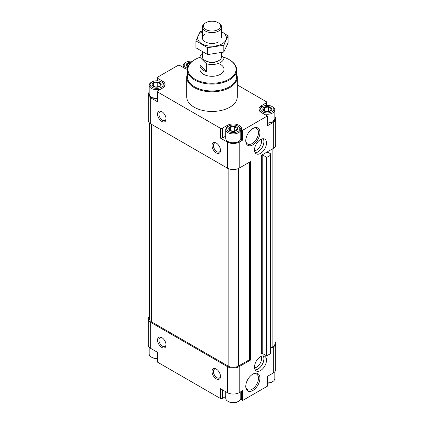 <?xml version="1.0" encoding="UTF-8"?>
<svg xmlns="http://www.w3.org/2000/svg" width="424" height="424" viewBox="0 0 424 424"><rect width="100%" height="100%" fill="white"/><g stroke="black" fill="none" stroke-linecap="round" stroke-linejoin="round"><path stroke-width="0.64" d="M261.354 353.325A0.604 0.35 0 0 1 262.207 353.325L261.354 353.812L261.354 155.332L267.565 151.744L267.565 152.481M268.843 151.008L268.843 152.778L268.843 151.008L273.268 148.453L273.268 122.414A8.422 4.865 0 0 0 275.738 118.974A8.422 4.865 0 0 0 274.832 116.785M273.268 148.453A8.422 4.865 0 0 0 275.738 145.013L275.738 118.974M261.396 107.251L261.396 105.682L266.288 102.857A1.442 0.832 0 0 0 266.712 102.269A1.442 0.832 0 0 0 266.288 101.68L237.27 84.927M187.344 69.35A8.422 4.865 0 0 1 184.811 68.349L179.877 65.497A1.442 0.832 0 0 0 177.836 65.497L157.664 77.142A1.442 0.832 0 0 0 157.246 77.73A1.442 0.832 0 0 0 157.664 78.318L162.604 81.17A8.422 4.865 0 0 1 165.069 84.609A8.422 4.865 0 0 1 162.604 88.049L157.712 90.874A1.442 0.832 0 0 0 157.288 91.462A1.442 0.832 0 0 0 157.712 92.05L220.337 128.212A1.442 0.832 0 0 0 222.383 128.212L227.275 125.387A8.422 4.865 0 0 1 236.454 124.333A8.422 4.865 0 0 1 241.654 128.822A8.422 4.865 0 0 1 241.537 129.638L242.634 130.274L267.353 116.001L261.396 112.561A8.422 4.865 0 0 1 258.932 109.122A8.422 4.865 0 0 1 261.396 105.682M149.168 92.22A8.422 4.865 0 0 0 148.262 94.409A8.422 4.865 0 0 0 150.732 97.849L157.712 101.877L157.712 92.05M148.262 94.409L148.262 120.448A8.422 4.865 0 0 0 150.732 123.888L227.317 168.105A8.422 4.865 0 0 0 239.231 168.105L250.462 161.618L250.462 360.103L239.231 366.585L239.231 392.624L242.634 390.663L242.634 400.489L267.353 386.216L267.353 376.39L273.268 372.977A8.422 4.865 0 0 0 275.738 369.537L275.738 343.498A8.422 4.865 0 0 0 274.959 341.458M161.793 121.428A6.016 3.472 -120 0 0 166.049 118.974A6.016 3.472 -120 0 0 161.793 111.607A6.016 3.472 -120 0 0 157.537 114.061A6.016 3.472 -120 0 0 161.793 121.428M216.256 152.873A6.016 3.472 -120 0 0 220.512 150.419A6.016 3.472 -120 0 0 216.256 143.047A6.016 3.472 -120 0 0 212 145.506A6.016 3.472 -120 0 0 216.256 152.873M227.317 168.105L227.317 142.067L220.337 138.038A1.442 0.832 0 0 0 222.383 138.038L225.754 136.088M227.317 142.067A8.422 4.865 0 0 0 239.231 142.067L242.634 140.1L242.634 130.274M260.506 356.711A8.485 4.897 120 0 0 254.962 364.19A8.485 4.897 120 0 0 256.26 370.989A8.485 4.897 120 0 0 264.746 366.087A8.485 4.897 120 0 0 264.746 356.293A8.485 4.897 120 0 0 260.506 356.711M260.506 139.56A8.485 4.897 120 0 0 254.962 147.038A8.485 4.897 120 0 0 256.26 153.833A8.485 4.897 120 0 0 264.746 148.935A8.485 4.897 120 0 0 264.746 139.141A8.485 4.897 120 0 0 260.506 139.56M252.847 374.122L252.847 374.122A10.028 5.788 120 0 0 245.756 386.402A10.028 5.788 120 0 0 252.847 390.493A10.028 5.788 120 0 0 259.933 378.219A10.028 5.788 120 0 0 252.847 374.122M252.847 128.472A10.028 5.788 120 0 0 252.847 128.477A10.028 5.788 120 0 0 245.756 140.752A10.028 5.788 120 0 0 252.847 144.849A10.028 5.788 120 0 0 259.933 132.569A10.028 5.788 120 0 0 252.847 128.472M270.544 348.507L273.268 346.938A8.422 4.865 0 0 0 275.738 343.498M273.268 122.414L267.353 125.827L267.353 116.001M236.672 74.052A25.27 14.591 180 0 1 237.27 77.216L237.27 96.868A25.27 14.591 180 0 1 212 111.459A25.27 14.591 180 0 1 186.73 96.868L186.73 77.216A25.27 14.591 180 0 1 187.328 74.052M157.288 91.462L157.288 101.288A1.442 0.832 0 0 0 157.712 101.877M157.288 98.601A7.282 4.203 180 0 1 151.458 97.335M242.634 140.1L241.537 139.464L241.537 129.638M241.537 137.837A8.422 4.865 0 0 0 240.795 136.512M238.505 141.547A7.282 4.203 180 0 1 228.043 141.547M272.542 121.895A7.282 4.203 180 0 1 267.353 123.177M270.544 155.232L270.544 353.717L266.548 355.826L262.207 353.325L262.207 154.839L266.887 157.346L270.544 155.232L270.544 153.758L268.334 152.481L266.892 152.481L266.892 152.131M266.468 152.38A0.604 0.35 0 0 0 266.892 152.481M270.544 348.019L272.844 346.689A7.219 4.171 0 0 0 274.959 343.742L274.959 147.054M149.465 122.955L149.465 318.933A7.219 4.171 0 0 0 151.585 321.88L228.17 366.098A7.219 4.171 0 0 0 238.378 366.098L249.27 359.806L249.27 162.307M250.462 360.103L249.27 359.806M149.465 316.426A8.422 4.865 0 0 0 148.262 318.933A8.422 4.865 0 0 0 150.732 322.373L227.317 366.585A8.422 4.865 0 0 0 239.231 366.585M148.262 318.933L148.262 344.972A8.422 4.865 0 0 0 150.732 348.411L157.712 352.439L157.712 362.266L220.337 398.422A1.442 0.832 0 0 0 222.383 398.422L225.754 396.477M161.793 347.426A6.016 3.472 -120 0 0 166.049 344.972A6.016 3.472 -120 0 0 161.793 337.599A6.016 3.472 -120 0 0 157.537 340.059A6.016 3.472 -120 0 0 161.793 347.426M216.256 378.871A6.016 3.472 -120 0 0 220.512 376.411A6.016 3.472 -120 0 0 216.256 369.044A6.016 3.472 -120 0 0 212 371.498A6.016 3.472 -120 0 0 216.256 378.871M220.337 398.422L220.337 388.596L227.317 392.624A8.422 4.865 0 0 0 239.231 392.624M241.537 391.294L241.537 399.853L242.634 400.489M241.537 398.221A8.422 4.865 0 0 0 240.795 396.896M157.288 352.196L157.288 361.677A1.442 0.832 0 0 0 157.712 362.266M223.347 57.097A24.067 13.897 180 0 1 229.018 59.53L229.018 59.53A24.067 13.897 180 0 1 229.018 79.177A24.067 13.897 180 0 1 194.982 79.177A24.067 13.897 180 0 1 194.982 59.53A24.067 13.897 180 0 1 199.974 57.314M220.512 64.443A12.036 6.948 180 0 1 224.036 69.356A12.036 6.948 180 0 1 212 76.299A12.036 6.948 180 0 1 199.964 69.356L199.964 65.423A12.036 6.948 0 0 0 206.313 71.545L199.969 65.206A12.036 6.948 0 0 0 199.964 65.423M229.442 59.773L229.018 59.53L229.442 59.773A24.671 14.241 180 0 1 236.672 69.843A24.671 14.241 180 0 1 212 84.09A24.671 14.241 180 0 1 187.328 69.843A24.671 14.241 180 0 1 194.558 59.773L194.982 59.53M236.672 69.843L236.672 76.723A24.671 14.241 180 0 1 212 90.964A24.671 14.241 180 0 1 187.328 76.723L187.328 69.843M237.27 77.216A25.27 14.591 180 0 1 212 91.807A25.27 14.591 180 0 1 186.73 77.216M236.465 126.956A4.51 2.608 180 0 1 235.532 131.058A4.51 2.608 180 0 1 228.912 129.474A4.51 2.608 180 0 1 231.016 126.543A4.51 2.608 180 0 1 236.465 126.956M232.193 131.286L229.246 129.585L230.327 127.258L234.35 126.638L237.302 128.34L236.221 130.666L232.193 131.286M238.59 126.516L237.912 126.124A6.556 3.784 180 0 1 237.912 131.477A6.556 3.784 180 0 1 228.637 131.477A6.556 3.784 180 0 1 228.637 126.124A6.556 3.784 180 0 1 237.912 126.124L238.59 126.516A7.521 4.341 180 0 1 240.795 129.585A7.521 4.341 180 0 1 233.274 133.926A7.521 4.341 180 0 1 225.754 129.585A7.521 4.341 180 0 1 227.953 126.516L228.637 126.124M159.88 82.744A4.51 2.608 180 0 1 158.947 86.841A4.51 2.608 180 0 1 152.327 85.256A4.51 2.608 180 0 1 154.431 82.325A4.51 2.608 180 0 1 159.88 82.744M155.608 87.068L152.661 85.367L153.742 83.046L157.765 82.42L160.717 84.122L159.636 86.448L155.608 87.068M162.005 82.298L161.327 81.906A6.556 3.784 180 0 1 161.327 87.259A6.556 3.784 180 0 1 152.052 87.259A6.556 3.784 180 0 1 152.052 81.906A6.556 3.784 180 0 1 161.327 81.906L162.005 82.298A7.521 4.341 180 0 1 164.21 85.372A7.521 4.341 180 0 1 162.636 88.028M161.295 88.802A7.521 4.341 180 0 1 153.377 89.268A7.521 4.341 180 0 1 149.168 85.372A7.521 4.341 180 0 1 151.368 82.298L152.052 81.906M187.848 66.939A4.51 2.608 180 0 1 186.369 65.609A4.51 2.608 180 0 1 191.038 62.333M187.943 66.69L186.698 65.715L187.779 63.393L190.095 63.293M187.488 68.227A6.556 3.784 180 0 1 186.088 62.254A6.556 3.784 180 0 1 192.316 61.257M184.546 68.195A7.521 4.341 180 0 1 183.205 65.72A7.521 4.341 180 0 1 185.41 62.646L186.088 62.254M270.501 107.304A4.51 2.608 180 0 1 269.569 111.406A4.51 2.608 180 0 1 262.954 109.821A4.51 2.608 180 0 1 265.053 106.89A4.51 2.608 180 0 1 270.501 107.304M266.235 111.634L263.283 109.933L264.364 107.606L268.392 106.986L271.339 108.687L270.258 111.014L266.235 111.634M272.632 106.864L271.948 106.472A6.556 3.784 180 0 1 271.948 111.825A6.556 3.784 180 0 1 262.673 111.825A6.556 3.784 180 0 1 262.673 106.472A6.556 3.784 180 0 1 271.948 106.472L272.632 106.864A7.521 4.341 180 0 1 274.832 109.933A7.521 4.341 180 0 1 270.798 113.78A7.521 4.341 180 0 1 263.028 113.505M261.094 112.381A7.521 4.341 180 0 1 259.79 109.933A7.521 4.341 180 0 1 261.995 106.864L262.673 106.472M234.35 131.217L234.35 126.638M230.327 130.449L230.327 127.258M157.765 87L157.765 82.42M153.742 86.236L153.742 83.046M187.779 66.584L187.779 63.393M268.392 111.565L268.392 106.986M264.364 110.797L264.364 107.606M240.795 391.723L240.795 398.226A7.521 4.341 180 0 1 238.59 401.3A7.521 4.341 180 0 1 227.953 401.3A7.521 4.341 180 0 1 225.754 398.226L225.754 391.723M238.59 401.3L237.912 401.692A6.556 3.784 180 0 1 228.637 401.692L227.953 401.3M157.288 358.338A7.521 4.341 180 0 1 151.368 357.082A7.521 4.341 180 0 1 149.168 354.014L149.168 347.161M157.288 358.566A6.556 3.784 180 0 1 152.052 357.474L151.368 357.082M274.832 371.726L274.832 378.574A7.521 4.341 180 0 1 272.632 381.648A7.521 4.341 180 0 1 267.353 382.92M272.632 381.648L271.948 382.04A6.556 3.784 180 0 1 267.353 383.148M216.616 143.275A5.04 2.91 -120 0 0 214.427 143.195A5.04 2.91 -120 0 0 213.654 147.234A5.04 2.91 -120 0 0 216.945 151.675A5.04 2.91 -120 0 0 219.468 151.924A5.04 2.91 -120 0 0 220.496 149.99M216.616 369.272A5.04 2.91 -120 0 0 214.427 369.193A5.04 2.91 -120 0 0 213.654 373.231A5.04 2.91 -120 0 0 216.945 377.673A5.04 2.91 -120 0 0 219.468 377.922A5.04 2.91 -120 0 0 220.496 375.987M162.154 337.827A5.04 2.91 -120 0 0 159.965 337.753A5.04 2.91 -120 0 0 159.191 341.792A5.04 2.91 -120 0 0 162.487 346.233A5.04 2.91 -120 0 0 165.005 346.482A5.04 2.91 -120 0 0 166.033 344.548M162.154 111.83A5.04 2.91 -120 0 0 159.965 111.756A5.04 2.91 -120 0 0 159.191 115.794A5.04 2.91 -120 0 0 162.487 120.236A5.04 2.91 -120 0 0 165.005 120.485A5.04 2.91 -120 0 0 166.033 118.55M245.766 140.317A8.994 5.194 120 0 0 247.621 144.033A8.994 5.194 120 0 0 256.615 138.839A8.994 5.194 120 0 0 256.615 128.451A8.994 5.194 120 0 0 252.471 128.7M245.766 385.967A8.994 5.194 120 0 0 247.621 389.677A8.994 5.194 120 0 0 256.615 384.483A8.994 5.194 120 0 0 256.615 374.101A8.994 5.194 120 0 0 252.471 374.35M254.548 150.753A7.219 4.171 120 0 0 260.113 146.264A7.219 4.171 120 0 0 261.221 139.194M255.137 152.677A8.401 4.85 120 0 0 262.154 147.441A8.401 4.85 120 0 0 263.182 138.743M255.184 152.757A8.485 4.897 120 0 0 262.191 147.462A8.485 4.897 120 0 0 263.272 138.743M254.548 367.905A7.219 4.171 120 0 0 260.113 363.416A7.219 4.171 120 0 0 261.221 356.351M255.137 369.834A8.401 4.85 120 0 0 262.154 364.592A8.401 4.85 120 0 0 263.182 355.895M255.184 369.908A8.485 4.897 120 0 0 262.191 364.614A8.485 4.897 120 0 0 263.272 355.895M221.625 55.38L224.031 57.781A12.036 6.948 180 0 1 206.313 63.685L199.969 57.346A12.036 6.948 180 0 1 202.375 53.392M221.625 52.629L221.625 56.657A9.625 5.56 180 0 1 218.805 60.59L218.026 61.04A8.522 4.918 180 0 1 205.974 61.04L205.195 60.59A9.625 5.56 180 0 1 202.375 56.657L202.375 51.988M224.031 57.781L224.031 65.641A12.036 6.948 0 0 0 224.036 65.423A12.036 6.948 0 0 0 224.031 65.206M206.313 63.685L206.313 71.545M199.969 57.346L199.969 65.206M218.805 23.092L218.026 22.642A8.522 4.918 180 0 1 218.026 29.595A8.522 4.918 180 0 1 205.974 29.595A8.522 4.918 180 0 1 205.974 22.642A8.522 4.918 180 0 1 218.026 22.642L218.805 23.092A9.625 5.56 180 0 1 221.625 27.025A9.625 5.56 180 0 1 212 32.579A9.625 5.56 180 0 1 202.375 27.025A9.625 5.56 180 0 1 205.195 23.092L205.974 22.642M218.805 60.59A9.625 5.56 180 0 1 205.195 60.59M228.107 35.918L228.107 42.776L223.793 52.078L207.686 54.569L195.893 47.758L195.893 40.905L207.686 47.711L223.793 45.22L228.107 35.918L221.625 31.694M202.375 31.053L200.208 31.604L195.893 40.905M207.686 54.569L207.686 47.711M223.793 52.078L223.793 45.22M205.195 33.978A9.625 5.56 0 0 0 205.195 41.838A9.625 5.56 0 0 0 218.805 41.838M202.375 31.742A14.379 8.305 0 0 0 201.829 32.039A14.379 8.305 0 0 0 202.01 43.884A14.379 8.305 0 0 0 222.515 43.577A14.379 8.305 0 0 0 221.625 31.742M150.732 123.888L150.732 97.849M220.337 138.038L220.337 128.212M239.231 168.105L239.231 142.067M273.268 346.938L273.268 372.977M157.664 80.841L157.664 78.318M162.604 82.685L162.604 81.17M222.383 138.038L222.383 128.212M227.275 126.967L227.275 125.387M266.288 105.406L266.288 102.857M272.844 346.689L272.844 148.697M151.585 321.88L151.585 124.38M228.17 366.098L228.17 168.535M238.378 366.098L238.378 168.535M249.614 359.806L249.614 162.111M250.123 360.103L250.123 161.814M266.548 355.826L266.548 157.346M266.887 355.826L266.887 157.346M267.396 152.481L267.396 151.845M150.732 322.373L150.732 348.411M227.317 366.585L227.317 392.624M222.383 389.778L222.383 398.422M240.795 129.585L240.795 138.431A7.521 4.341 180 0 1 233.274 142.771A7.521 4.341 180 0 1 225.754 138.431L225.754 129.585M157.288 98.543A7.521 4.341 180 0 1 149.168 94.213L149.168 85.372M274.832 109.933L274.832 118.778A7.521 4.341 180 0 1 267.353 123.119M157.246 80.809L157.246 77.73M266.712 105.38L266.712 102.269M268.911 152.815L268.911 150.965M240.795 138.431C240.747 139.782 239.889 140.906 238.209 141.791L232.781 142.862C228.483 142.491 226.14 141.012 225.754 138.431M164.21 85.372L164.21 86.75M157.288 98.644L151.723 97.562L150.101 96.37L149.168 94.213M183.205 65.72L183.205 67.416M259.79 109.933L259.79 111.263M274.832 118.778L272.637 121.921L267.353 123.22M224.036 65.423L224.036 69.356M202.375 27.025L202.375 37.911M221.625 27.025L221.625 37.911"/></g></svg>
